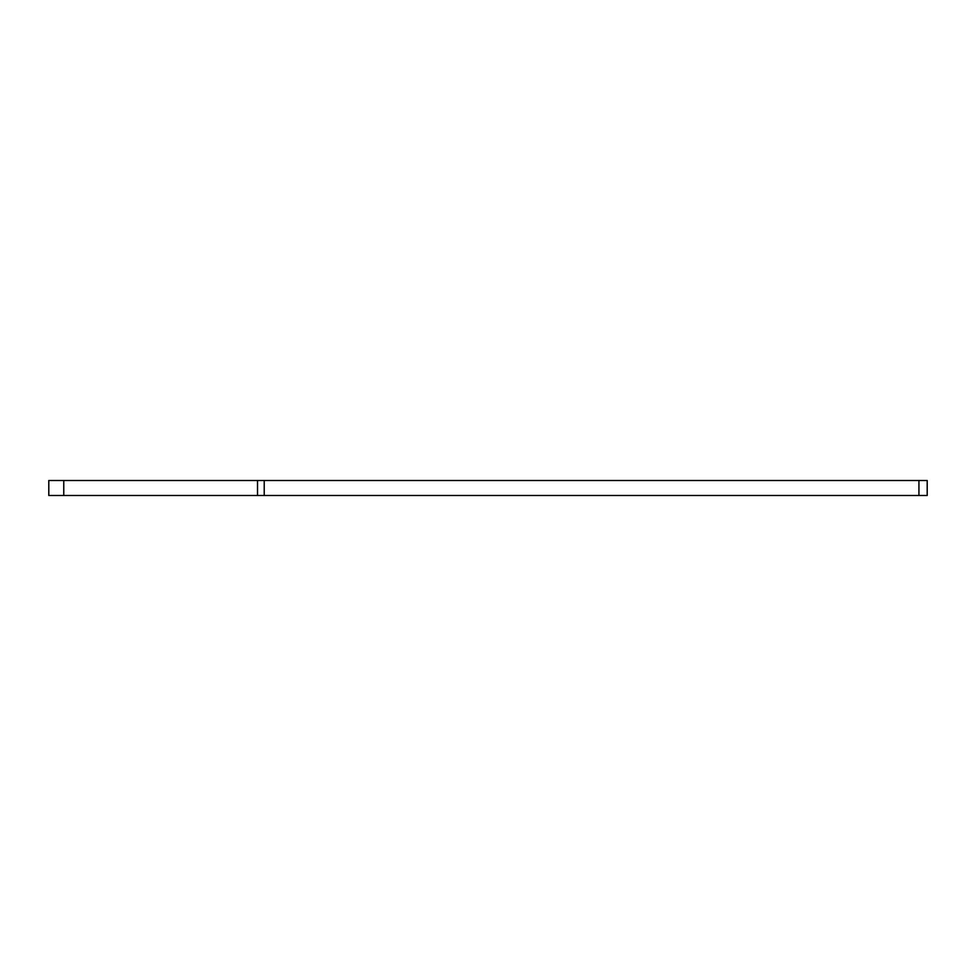 <?xml version="1.0" encoding="UTF-8"?>
<svg xmlns="http://www.w3.org/2000/svg" width="976" height="976" viewBox="0 0 976 976"><rect width="100%" height="100%" fill="white"/><g stroke="black" fill="none" stroke-linecap="round" stroke-linejoin="round"><path stroke-width="1.46" d="M48.8 480.509L63.769 480.509L63.769 495.491L48.8 495.491L48.8 480.509M918.928 495.491L918.928 480.509L927.2 480.509L927.2 495.491L257.518 495.491L257.518 480.509L63.769 480.509M257.518 480.509L264.215 480.509L264.215 495.491M918.928 480.509L264.215 480.509M257.518 495.491L63.769 495.491"/></g></svg>
